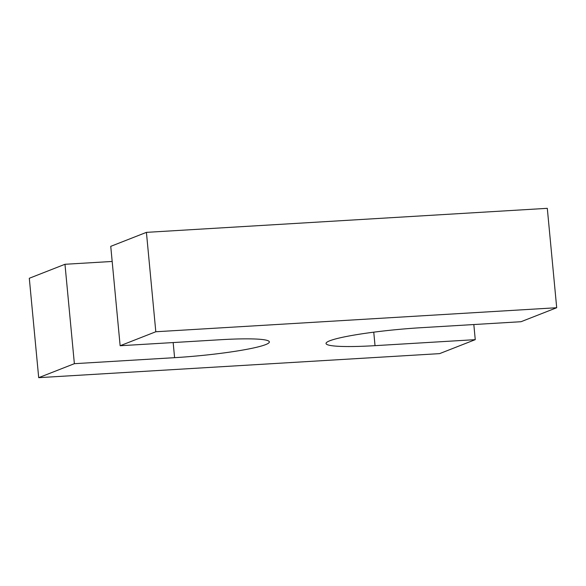 <?xml version="1.0" encoding="UTF-8"?>
<svg xmlns="http://www.w3.org/2000/svg" width="586" height="586" viewBox="0 0 586 586"><rect width="100%" height="100%" fill="white"/><g stroke="black" fill="none" stroke-linecap="round" stroke-linejoin="round"><path stroke-width="0.88" d="M29.3 278.269L64.973 264.286L74.371 363.686L38.698 377.67L29.3 278.269M556.7 307.731L155.81 331.757L146.419 232.364L547.302 208.33L556.7 307.731L521.027 321.714L420.807 327.721A72.21 7.171 174.6 0 0 326.036 343.484A72.21 7.171 174.6 0 0 375.033 345.659L475.253 339.653L439.581 353.636L38.698 377.67M475.253 339.653L473.825 324.541M74.371 363.686L174.591 357.672A72.21 7.171 174.6 0 0 269.362 341.909A72.21 7.171 174.6 0 0 220.358 339.734L120.137 345.74L110.747 246.347L146.419 232.364M120.137 345.74L155.81 331.757M112.175 261.459L64.973 264.286M375.033 345.659L373.758 332.167M174.591 357.672L173.163 342.561"/></g></svg>
